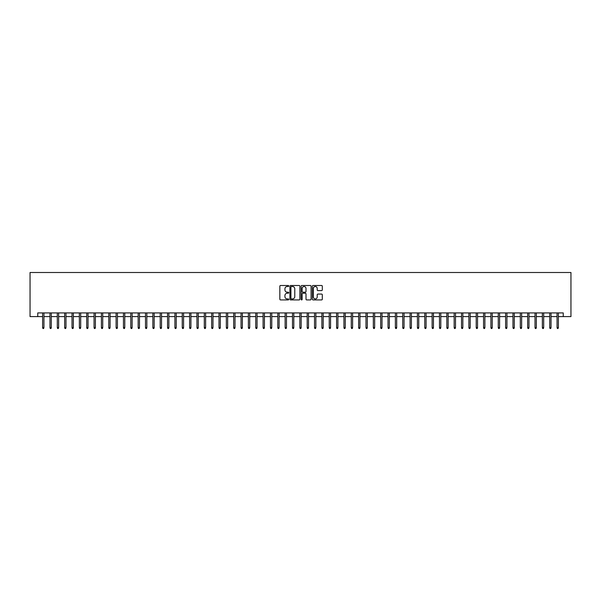 <?xml version="1.0" encoding="UTF-8"?>
<svg xmlns="http://www.w3.org/2000/svg" width="601" height="601" viewBox="0 0 601 601"><rect width="100%" height="100%" fill="white"/><g stroke="black" fill="none" stroke-linecap="round" stroke-linejoin="round"><path stroke-width="0.9" d="M288.743 286.001A0.503 0.503 0 0 0 288.24 285.498L280.569 285.498A0.721 0.721 0 0 0 279.848 286.219L279.848 299.2A0.721 0.721 0 0 0 280.569 299.922L288.24 299.922A0.503 0.503 0 0 0 288.743 299.418A0.503 0.503 0 0 0 288.24 298.915L287.248 298.915A2.306 2.306 0 0 1 284.934 296.609L284.934 295.527A2.306 2.306 0 0 1 287.248 293.213L288.24 293.213A0.503 0.503 0 0 0 288.743 292.71A0.503 0.503 0 0 0 288.24 292.206L287.248 292.206A2.306 2.306 0 0 1 284.934 289.9L284.934 288.818A2.306 2.306 0 0 1 287.248 286.504L288.24 286.504A0.503 0.503 0 0 0 288.743 286.001M321.58 290.584A0.721 0.721 0 0 0 322.301 289.862L322.301 286.219A0.721 0.721 0 0 0 321.58 285.498L313.068 285.498A0.721 0.721 0 0 0 312.347 286.219L312.347 299.2A0.721 0.721 0 0 0 313.068 299.922L321.58 299.922A0.721 0.721 0 0 0 322.301 299.2L322.301 294.806A0.721 0.721 0 0 0 321.58 294.077L317.937 294.077A0.721 0.721 0 0 0 317.215 294.806L317.215 296.984A1.931 1.931 0 0 1 315.285 298.915A1.931 1.931 0 0 1 313.361 296.984L313.361 288.435A1.931 1.931 0 0 1 315.285 286.504A1.931 1.931 0 0 1 317.215 288.435L317.215 289.862A0.721 0.721 0 0 0 317.937 290.584L321.58 290.584M37.765 316.592L37.765 312.918L563.235 312.918L563.235 316.592L570.95 316.592L570.95 272.501L30.05 272.501L30.05 316.592L42.618 316.592M299.869 286.219A0.721 0.721 0 0 0 299.148 285.498L290.636 285.498A0.721 0.721 0 0 0 289.915 286.219L289.915 299.2A0.721 0.721 0 0 0 290.636 299.922L299.148 299.922A0.721 0.721 0 0 0 299.869 299.2L299.869 286.219M301.852 285.498L310.364 285.498A0.721 0.721 0 0 1 311.085 286.219L311.085 299.2A0.721 0.721 0 0 1 310.364 299.922L306.72 299.922A0.721 0.721 0 0 1 305.999 299.2L305.999 293.934A0.721 0.721 0 0 0 305.278 293.213L302.859 293.213A0.721 0.721 0 0 0 302.138 293.934L302.138 299.418A0.503 0.503 0 0 1 301.634 299.922A0.503 0.503 0 0 1 301.131 299.418L301.131 286.219A0.721 0.721 0 0 1 301.852 285.498M43.941 316.592L49.966 316.592M51.288 316.592L57.313 316.592M58.635 316.592L64.668 316.592M65.99 316.592L72.015 316.592M73.337 316.592L79.362 316.592M80.684 316.592L86.709 316.592M88.031 316.592L94.064 316.592M95.386 316.592L101.411 316.592M102.733 316.592L108.758 316.592M110.081 316.592L116.106 316.592M117.435 316.592L123.46 316.592M124.783 316.592L130.808 316.592M132.13 316.592L138.155 316.592M139.477 316.592L145.502 316.592M146.832 316.592L152.857 316.592M154.179 316.592L160.204 316.592M161.526 316.592L167.551 316.592M168.873 316.592L174.906 316.592M176.228 316.592L182.253 316.592M183.575 316.592L189.6 316.592M190.923 316.592L196.948 316.592M198.27 316.592L204.302 316.592M205.625 316.592L211.65 316.592M212.972 316.592L218.997 316.592M220.319 316.592L226.344 316.592M227.666 316.592L233.699 316.592M235.021 316.592L241.046 316.592M242.368 316.592L248.393 316.592M249.715 316.592L255.741 316.592M257.063 316.592L263.095 316.592M264.417 316.592L270.442 316.592M271.765 316.592L277.79 316.592M279.112 316.592L285.137 316.592M286.467 316.592L292.492 316.592M293.814 316.592L299.839 316.592M301.161 316.592L307.186 316.592M308.508 316.592L314.533 316.592M315.863 316.592L321.888 316.592M323.21 316.592L329.235 316.592M330.558 316.592L336.583 316.592M337.905 316.592L343.937 316.592M345.259 316.592L351.284 316.592M352.607 316.592L358.632 316.592M359.954 316.592L365.979 316.592M367.301 316.592L373.334 316.592M374.656 316.592L380.681 316.592M382.003 316.592L388.028 316.592M389.35 316.592L395.375 316.592M396.698 316.592L402.73 316.592M404.052 316.592L410.077 316.592M411.4 316.592L417.425 316.592M418.747 316.592L424.772 316.592M426.094 316.592L432.127 316.592M433.449 316.592L439.474 316.592M440.796 316.592L446.821 316.592M448.143 316.592L454.168 316.592M455.498 316.592L461.523 316.592M462.845 316.592L468.87 316.592M470.192 316.592L476.217 316.592M477.54 316.592L483.565 316.592M484.894 316.592L490.919 316.592M492.242 316.592L498.267 316.592M499.589 316.592L505.614 316.592M506.936 316.592L512.969 316.592M514.291 316.592L520.316 316.592M521.638 316.592L527.663 316.592M528.985 316.592L535.01 316.592M536.332 316.592L542.365 316.592M543.687 316.592L549.712 316.592M551.034 316.592L557.059 316.592M558.382 316.592L563.235 316.592M291.432 286.504A0.503 0.503 0 0 0 290.922 287.008L290.922 298.412A0.503 0.503 0 0 0 291.432 298.915L292.477 298.915A2.306 2.306 0 0 0 294.783 296.609L294.783 288.818A2.306 2.306 0 0 0 292.477 286.504L291.432 286.504M305.999 288.472A1.931 1.931 0 0 0 304.068 286.542A1.931 1.931 0 0 0 302.138 288.472L302.138 291.485A0.721 0.721 0 0 0 302.859 292.206L305.278 292.206A0.721 0.721 0 0 0 305.999 291.485L305.999 288.472M42.618 327.545L42.911 328.499L43.648 328.499L43.941 327.545L42.618 327.545L42.618 312.918M43.941 327.545L43.941 312.918M49.966 327.545L50.259 328.499L50.995 328.499L51.288 327.545L49.966 327.545L49.966 312.918M51.288 327.545L51.288 312.918M57.313 327.545L57.606 328.499L58.342 328.499L58.635 327.545L57.313 327.545L57.313 312.918M58.635 327.545L58.635 312.918M64.668 327.545L64.961 328.499L65.697 328.499L65.99 327.545L64.668 327.545L64.668 312.918M65.99 327.545L65.99 312.918M72.015 327.545L72.308 328.499L73.044 328.499L73.337 327.545L72.015 327.545L72.015 312.918M73.337 327.545L73.337 312.918M79.362 327.545L79.655 328.499L80.391 328.499L80.684 327.545L79.362 327.545L79.362 312.918M80.684 327.545L80.684 312.918M86.709 327.545L87.01 328.499L87.738 328.499L88.031 327.545L86.709 327.545L86.709 312.918M88.031 327.545L88.031 312.918M94.064 327.545L94.357 328.499L95.093 328.499L95.386 327.545L94.064 327.545L94.064 312.918M95.386 327.545L95.386 312.918M101.411 327.545L101.704 328.499L102.44 328.499L102.733 327.545L101.411 327.545L101.411 312.918M102.733 327.545L102.733 312.918M108.758 327.545L109.051 328.499L109.788 328.499L110.081 327.545L108.758 327.545L108.758 312.918M110.081 327.545L110.081 312.918M116.106 327.545L116.406 328.499L117.135 328.499L117.435 327.545L116.106 327.545L116.106 312.918M117.435 327.545L117.435 312.918M123.46 327.545L123.753 328.499L124.49 328.499L124.783 327.545L123.46 327.545L123.46 312.918M124.783 327.545L124.783 312.918M130.808 327.545L131.101 328.499L131.837 328.499L132.13 327.545L130.808 327.545L130.808 312.918M132.13 327.545L132.13 312.918M138.155 327.545L138.448 328.499L139.184 328.499L139.477 327.545L138.155 327.545L138.155 312.918M139.477 327.545L139.477 312.918M145.502 327.545L145.803 328.499L146.531 328.499L146.832 327.545L145.502 327.545L145.502 312.918M146.832 327.545L146.832 312.918M152.857 327.545L153.15 328.499L153.886 328.499L154.179 327.545L152.857 327.545L152.857 312.918M154.179 327.545L154.179 312.918M160.204 327.545L160.497 328.499L161.233 328.499L161.526 327.545L160.204 327.545L160.204 312.918M161.526 327.545L161.526 312.918M167.551 327.545L167.844 328.499L168.581 328.499L168.873 327.545L167.551 327.545L167.551 312.918M168.873 327.545L168.873 312.918M174.906 327.545L175.199 328.499L175.928 328.499L176.228 327.545L174.906 327.545L174.906 312.918M176.228 327.545L176.228 312.918M182.253 327.545L182.546 328.499L183.282 328.499L183.575 327.545L182.253 327.545L182.253 312.918M183.575 327.545L183.575 312.918M189.6 327.545L189.893 328.499L190.63 328.499L190.923 327.545L189.6 327.545L189.6 312.918M190.923 327.545L190.923 312.918M196.948 327.545L197.241 328.499L197.977 328.499L198.27 327.545L196.948 327.545L196.948 312.918M198.27 327.545L198.27 312.918M204.302 327.545L204.595 328.499L205.332 328.499L205.625 327.545L204.302 327.545L204.302 312.918M205.625 327.545L205.625 312.918M211.65 327.545L211.943 328.499L212.679 328.499L212.972 327.545L211.65 327.545L211.65 312.918M212.972 327.545L212.972 312.918M218.997 327.545L219.29 328.499L220.026 328.499L220.319 327.545L218.997 327.545L218.997 312.918M220.319 327.545L220.319 312.918M226.344 327.545L226.637 328.499L227.373 328.499L227.666 327.545L226.344 327.545L226.344 312.918M227.666 327.545L227.666 312.918M233.699 327.545L233.992 328.499L234.728 328.499L235.021 327.545L233.699 327.545L233.699 312.918M235.021 327.545L235.021 312.918M241.046 327.545L241.339 328.499L242.075 328.499L242.368 327.545L241.046 327.545L241.046 312.918M242.368 327.545L242.368 312.918M248.393 327.545L248.686 328.499L249.423 328.499L249.715 327.545L248.393 327.545L248.393 312.918M249.715 327.545L249.715 312.918M255.741 327.545L256.041 328.499L256.77 328.499L257.063 327.545L255.741 327.545L255.741 312.918M257.063 327.545L257.063 312.918M263.095 327.545L263.388 328.499L264.124 328.499L264.417 327.545L263.095 327.545L263.095 312.918M264.417 327.545L264.417 312.918M270.442 327.545L270.735 328.499L271.472 328.499L271.765 327.545L270.442 327.545L270.442 312.918M271.765 327.545L271.765 312.918M277.79 327.545L278.083 328.499L278.819 328.499L279.112 327.545L277.79 327.545L277.79 312.918M279.112 327.545L279.112 312.918M285.137 327.545L285.437 328.499L286.166 328.499L286.467 327.545L285.137 327.545L285.137 312.918M286.467 327.545L286.467 312.918M292.492 327.545L292.785 328.499L293.521 328.499L293.814 327.545L292.492 327.545L292.492 312.918M293.814 327.545L293.814 312.918M299.839 327.545L300.132 328.499L300.868 328.499L301.161 327.545L299.839 327.545L299.839 312.918M301.161 327.545L301.161 312.918M307.186 327.545L307.479 328.499L308.215 328.499L308.508 327.545L307.186 327.545L307.186 312.918M308.508 327.545L308.508 312.918M314.533 327.545L314.834 328.499L315.563 328.499L315.863 327.545L314.533 327.545L314.533 312.918M315.863 327.545L315.863 312.918M321.888 327.545L322.181 328.499L322.917 328.499L323.21 327.545L321.888 327.545L321.888 312.918M323.21 327.545L323.21 312.918M329.235 327.545L329.528 328.499L330.265 328.499L330.558 327.545L329.235 327.545L329.235 312.918M330.558 327.545L330.558 312.918M336.583 327.545L336.876 328.499L337.612 328.499L337.905 327.545L336.583 327.545L336.583 312.918M337.905 327.545L337.905 312.918M343.937 327.545L344.23 328.499L344.959 328.499L345.259 327.545L343.937 327.545L343.937 312.918M345.259 327.545L345.259 312.918M351.284 327.545L351.577 328.499L352.314 328.499L352.607 327.545L351.284 327.545L351.284 312.918M352.607 327.545L352.607 312.918M358.632 327.545L358.925 328.499L359.661 328.499L359.954 327.545L358.632 327.545L358.632 312.918M359.954 327.545L359.954 312.918M365.979 327.545L366.272 328.499L367.008 328.499L367.301 327.545L365.979 327.545L365.979 312.918M367.301 327.545L367.301 312.918M373.334 327.545L373.627 328.499L374.363 328.499L374.656 327.545L373.334 327.545L373.334 312.918M374.656 327.545L374.656 312.918M380.681 327.545L380.974 328.499L381.71 328.499L382.003 327.545L380.681 327.545L380.681 312.918M382.003 327.545L382.003 312.918M388.028 327.545L388.321 328.499L389.057 328.499L389.35 327.545L388.028 327.545L388.028 312.918M389.35 327.545L389.35 312.918M395.375 327.545L395.668 328.499L396.405 328.499L396.698 327.545L395.375 327.545L395.375 312.918M396.698 327.545L396.698 312.918M402.73 327.545L403.023 328.499L403.759 328.499L404.052 327.545L402.73 327.545L402.73 312.918M404.052 327.545L404.052 312.918M410.077 327.545L410.37 328.499L411.107 328.499L411.4 327.545L410.077 327.545L410.077 312.918M411.4 327.545L411.4 312.918M417.425 327.545L417.718 328.499L418.454 328.499L418.747 327.545L417.425 327.545L417.425 312.918M418.747 327.545L418.747 312.918M424.772 327.545L425.072 328.499L425.801 328.499L426.094 327.545L424.772 327.545L424.772 312.918M426.094 327.545L426.094 312.918M432.127 327.545L432.42 328.499L433.156 328.499L433.449 327.545L432.127 327.545L432.127 312.918M433.449 327.545L433.449 312.918M439.474 327.545L439.767 328.499L440.503 328.499L440.796 327.545L439.474 327.545L439.474 312.918M440.796 327.545L440.796 312.918M446.821 327.545L447.114 328.499L447.85 328.499L448.143 327.545L446.821 327.545L446.821 312.918M448.143 327.545L448.143 312.918M454.168 327.545L454.469 328.499L455.197 328.499L455.498 327.545L454.168 327.545L454.168 312.918M455.498 327.545L455.498 312.918M461.523 327.545L461.816 328.499L462.552 328.499L462.845 327.545L461.523 327.545L461.523 312.918M462.845 327.545L462.845 312.918M468.87 327.545L469.163 328.499L469.899 328.499L470.192 327.545L468.87 327.545L468.87 312.918M470.192 327.545L470.192 312.918M476.217 327.545L476.51 328.499L477.247 328.499L477.54 327.545L476.217 327.545L476.217 312.918M477.54 327.545L477.54 312.918M483.565 327.545L483.865 328.499L484.594 328.499L484.894 327.545L483.565 327.545L483.565 312.918M484.894 327.545L484.894 312.918M490.919 327.545L491.212 328.499L491.949 328.499L492.242 327.545L490.919 327.545L490.919 312.918M492.242 327.545L492.242 312.918M498.267 327.545L498.56 328.499L499.296 328.499L499.589 327.545L498.267 327.545L498.267 312.918M499.589 327.545L499.589 312.918M505.614 327.545L505.907 328.499L506.643 328.499L506.936 327.545L505.614 327.545L505.614 312.918M506.936 327.545L506.936 312.918M512.969 327.545L513.262 328.499L513.99 328.499L514.291 327.545L512.969 327.545L512.969 312.918M514.291 327.545L514.291 312.918M520.316 327.545L520.609 328.499L521.345 328.499L521.638 327.545L520.316 327.545L520.316 312.918M521.638 327.545L521.638 312.918M527.663 327.545L527.956 328.499L528.692 328.499L528.985 327.545L527.663 327.545L527.663 312.918M528.985 327.545L528.985 312.918M535.01 327.545L535.303 328.499L536.039 328.499L536.332 327.545L535.01 327.545L535.01 312.918M536.332 327.545L536.332 312.918M542.365 327.545L542.658 328.499L543.394 328.499L543.687 327.545L542.365 327.545L542.365 312.918M543.687 327.545L543.687 312.918M549.712 327.545L550.005 328.499L550.741 328.499L551.034 327.545L549.712 327.545L549.712 312.918M551.034 327.545L551.034 312.918M557.059 327.545L557.352 328.499L558.089 328.499L558.382 327.545L557.059 327.545L557.059 312.918M558.382 327.545L558.382 312.918"/></g></svg>
